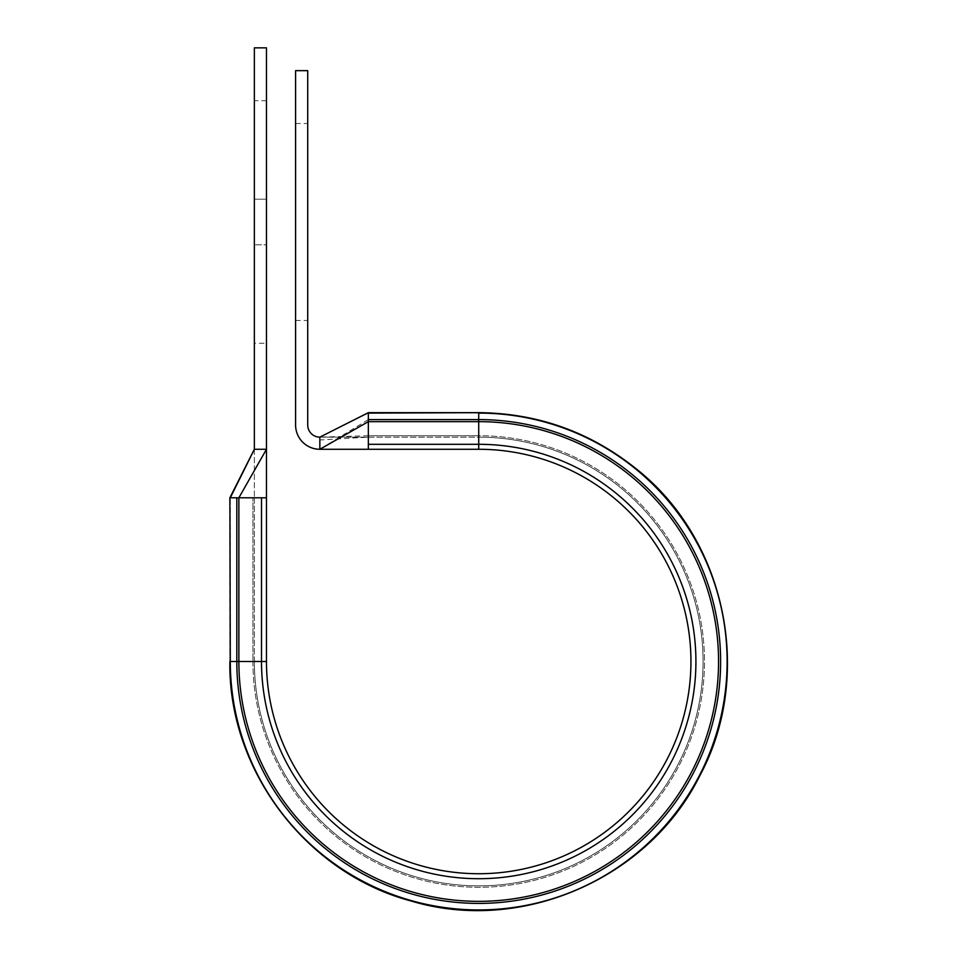<?xml version="1.0" encoding="UTF-8"?>
<svg xmlns="http://www.w3.org/2000/svg" width="957" height="957" viewBox="0 0 957 957"><rect width="100%" height="100%" fill="white"/><g stroke="black" fill="none" stroke-linecap="round" stroke-linejoin="round"><path stroke-width="0.72" stroke-dasharray="4.79 3.59" d="M229.871 661.502L229.871 497.784L254.359 449.276L254.359 497.784L254.359 449.276L230.29 497.784L266.477 497.784L266.477 449.276L254.359 449.276L254.359 47.85L266.477 47.85L266.477 449.276L238.867 497.784L238.867 661.502L229.871 661.502L230.29 497.784L229.871 661.502M254.359 343.276L254.359 199.2L254.359 343.276L266.477 343.276L266.477 244.801L266.477 343.276M307.711 222L307.711 123.525L307.711 222M295.593 222L295.593 123.525L295.593 222M368.349 437.146L478.715 437.146L478.715 435.722L478.715 437.146L368.349 437.146L319.841 439.981L319.841 437.146L368.349 437.146L319.841 437.146A12.13 12.13 0 0 1 307.711 425.016L307.711 70.651L295.593 70.651L295.593 425.016A24.26 24.26 0 0 0 319.841 449.276L319.841 437.146L368.349 435.722L368.349 413.089L368.349 437.146L368.349 435.722L478.715 435.722A225.78 225.78 0 0 1 704.496 661.502A225.78 225.78 0 0 1 478.715 887.283A225.78 225.78 0 0 1 252.935 661.502L230.29 661.502L230.29 497.784M266.477 497.784L266.477 661.502L261.512 661.502A217.203 217.203 0 0 0 478.715 878.705A217.203 217.203 0 0 0 695.918 661.502A217.203 217.203 0 0 0 478.715 444.299L478.715 449.276A212.227 212.227 0 0 1 690.942 661.502A212.227 212.227 0 0 1 478.715 873.729A212.227 212.227 0 0 1 266.477 661.502A212.227 212.227 0 0 0 478.715 873.729A212.227 212.227 0 0 0 690.942 661.502A212.227 212.227 0 0 0 478.715 449.276L319.841 449.276L368.349 419.597L368.349 413.089L349.197 422.587M266.477 244.801L266.477 100.724L266.477 244.801L254.359 244.801L266.477 244.801M254.359 199.2L254.359 100.724L254.359 199.2L266.477 199.2L254.359 199.2M254.359 661.502L254.359 497.784L252.935 497.784L254.359 497.784L254.359 661.502L252.935 661.502L252.935 497.784L252.935 661.502L254.359 661.502A224.357 224.357 0 0 0 478.715 885.859A224.357 224.357 0 0 0 703.072 661.502A224.357 224.357 0 0 0 478.715 437.146A224.357 224.357 0 0 1 703.072 661.502A224.357 224.357 0 0 1 478.715 885.859A224.357 224.357 0 0 1 254.359 661.502A224.357 224.357 0 0 0 478.715 885.859A224.357 224.357 0 0 0 703.072 661.502A224.357 224.357 0 0 0 478.715 437.146A224.357 224.357 0 0 1 703.072 661.502A224.357 224.357 0 0 1 478.715 885.859A224.357 224.357 0 0 1 254.359 661.502M368.349 449.276L368.349 419.597L478.715 419.597A241.906 241.906 0 0 1 720.621 661.502A241.906 241.906 0 0 1 478.715 903.408A241.906 241.906 0 0 1 236.81 661.502L236.81 497.784M319.841 437.146L368.349 413.089L478.715 413.089A248.425 248.425 0 0 1 727.129 661.502A248.425 248.425 0 0 1 478.715 909.928A248.425 248.425 0 0 1 230.29 661.502L252.935 661.502A225.78 225.78 0 0 0 478.715 887.283A225.78 225.78 0 0 0 704.496 661.502A225.78 225.78 0 0 0 478.715 435.722L478.715 412.658L478.715 435.722L368.349 435.722M727.129 661.502A248.425 248.425 0 0 1 478.715 909.928A248.425 248.425 0 0 1 230.29 661.502A248.425 248.425 0 0 0 478.715 909.928A248.425 248.425 0 0 0 727.129 661.502A248.425 248.425 0 0 0 478.715 413.089A248.425 248.425 0 0 1 727.129 661.502M368.349 444.299L478.715 444.299L478.715 421.654A239.848 239.848 0 0 1 718.551 661.502A239.848 239.848 0 0 1 478.715 901.35A239.848 239.848 0 0 1 238.867 661.502L261.512 661.502L261.512 497.784M368.349 421.654L478.715 421.654L478.715 412.658L368.349 412.658M478.715 413.089L368.349 413.089L478.715 413.089M295.593 320.475L307.711 320.475M295.593 123.525L307.711 123.525M266.477 100.724L254.359 100.724"/><path stroke-width="1.44" d="M368.349 412.658L319.841 437.146L368.349 412.658L478.715 412.658C537.499 413.233 589.871 431.858 635.819 468.523C726.124 539.329 754.295 675.379 699.543 776.211C648.523 878.993 521.015 934.176 411.163 901.004C306.216 873.215 228.125 770.05 229.871 661.502C228.125 770.05 306.216 873.215 411.163 901.004C521.015 934.176 648.523 878.993 699.543 776.211C754.295 675.379 726.124 539.329 635.819 468.523C589.871 431.858 537.499 413.233 478.715 412.658L368.349 413.089L368.349 449.276L319.841 449.276A24.26 24.26 0 0 1 295.593 425.016L295.593 70.651L307.711 70.651L307.711 425.016A12.13 12.13 0 0 0 319.841 437.146L319.841 449.276L368.349 421.654L478.715 421.654L478.715 444.299A217.203 217.203 0 0 1 695.918 661.502A217.203 217.203 0 0 1 478.715 878.705A217.203 217.203 0 0 1 261.512 661.502L261.512 497.784L266.477 497.784L266.477 47.85L254.359 47.85L254.359 449.276L266.477 449.276L238.867 497.784L261.512 497.784M230.29 497.784L254.359 449.276L229.871 497.784L230.29 661.502L236.81 661.502A241.906 241.906 0 0 0 478.715 903.408A241.906 241.906 0 0 0 720.621 661.502A241.906 241.906 0 0 0 478.715 419.597L478.715 413.089A248.425 248.425 0 0 1 727.129 661.502A248.425 248.425 0 0 1 478.715 909.928A248.425 248.425 0 0 1 230.29 661.502L229.871 497.784L238.867 497.784L238.867 661.502L266.477 661.502L266.477 497.784M368.349 444.299L478.715 444.299L478.715 449.276L368.349 449.276M478.715 449.276A212.227 212.227 0 0 1 690.942 661.502A212.227 212.227 0 0 1 478.715 873.729A212.227 212.227 0 0 1 266.477 661.502A212.227 212.227 0 0 0 478.715 873.729A212.227 212.227 0 0 0 690.942 661.502A212.227 212.227 0 0 0 478.715 449.276M368.349 419.597L478.715 419.597L478.715 421.654A239.848 239.848 0 0 1 718.551 661.502A239.848 239.848 0 0 1 478.715 901.35A239.848 239.848 0 0 1 238.867 661.502L236.81 661.502L236.81 497.784"/></g></svg>
